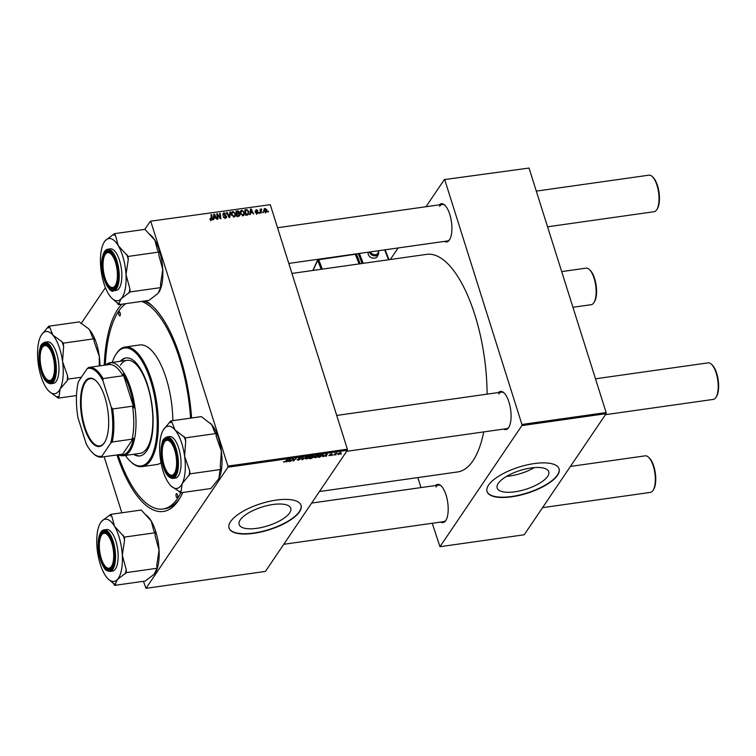 <?xml version="1.0" encoding="UTF-8"?>
<svg xmlns="http://www.w3.org/2000/svg" width="756" height="756" viewBox="0 0 756 756"><rect width="100%" height="100%" fill="white"/><g stroke="black" fill="none" stroke-linecap="round" stroke-linejoin="round"><path stroke-width="1.13" d="M547.637 476.393A27.046 9.828 162.5 0 0 548.752 471.753A27.046 9.828 162.5 0 0 525.562 468.994A27.046 9.828 162.5 0 0 498.27 483.377A27.046 9.828 162.5 0 0 497.164 488.017A27.046 9.828 162.5 0 0 520.345 490.776A27.046 9.828 162.5 0 0 547.637 476.393M557.503 475.307A37.753 13.712 162.5 0 0 559.053 468.833A37.753 13.712 162.5 0 0 526.696 464.987A37.753 13.712 162.5 0 0 488.603 485.059A37.753 13.712 162.5 0 0 487.044 491.532A37.753 13.712 162.5 0 0 519.41 495.378A37.753 13.712 162.5 0 0 557.503 475.307M487.006 491.381A37.753 13.712 162.5 0 0 519.523 495.029A37.753 13.712 162.5 0 0 557.408 475.004A37.753 13.712 162.5 0 0 559.005 468.682M240.266 519.901A27.046 9.828 -17.5 0 1 267.558 505.518A27.046 9.828 -17.5 0 1 290.748 508.278A27.046 9.828 -17.5 0 1 289.633 512.918A27.046 9.828 -17.5 0 1 262.341 527.301A27.046 9.828 -17.5 0 1 239.161 524.541A27.046 9.828 -17.5 0 1 240.266 519.901M299.499 511.831A37.753 13.712 162.5 0 0 301.049 505.358A37.753 13.712 162.5 0 0 268.692 501.512A37.753 13.712 162.5 0 0 230.599 521.583A37.753 13.712 162.5 0 0 229.049 528.057A37.753 13.712 162.5 0 0 261.406 531.903A37.753 13.712 162.5 0 0 299.499 511.831M229.002 527.905A37.753 13.712 162.5 0 0 261.519 531.562A37.753 13.712 162.5 0 0 299.404 511.528A37.753 13.712 162.5 0 0 301.001 505.206M435.56 485.522A19.297 7.484 81.9 0 1 440.975 485.721A19.297 7.484 81.9 0 1 447.722 502.438A19.297 7.484 81.9 0 1 445.879 520.374A19.297 7.484 81.9 0 1 445.719 520.629A19.297 7.484 81.9 0 1 440.739 522.065M441.353 486.07A18.456 7.154 -98.1 0 0 438.489 485.106A18.456 7.154 -98.1 0 0 435.91 486.977M498.45 392.544A19.297 7.484 81.9 0 1 503.855 392.742A19.297 7.484 81.9 0 1 510.602 409.459A19.297 7.484 81.9 0 1 508.769 427.395A19.297 7.484 81.9 0 1 508.599 427.65A19.297 7.484 81.9 0 1 503.619 429.087M504.233 393.092A18.456 7.154 -98.1 0 0 501.37 392.128A18.456 7.154 -98.1 0 0 498.79 393.999M439.264 204.848A19.297 7.484 81.9 0 1 444.679 205.046A19.297 7.484 81.9 0 1 451.426 221.763A19.297 7.484 81.9 0 1 449.584 239.709A19.297 7.484 81.9 0 1 449.423 239.964A19.297 7.484 81.9 0 1 444.443 241.391M445.048 205.396A18.456 7.154 -98.1 0 0 442.194 204.432A18.456 7.154 -98.1 0 0 439.614 206.312M104.262 365.233A107.796 41.807 81.9 0 1 117.974 308.987A107.796 41.807 81.9 0 1 121.82 304.214M145.587 300.85A107.796 41.807 81.9 0 1 151.89 305.481A107.796 41.807 81.9 0 1 191.599 417.992M182.791 492.496A107.796 41.807 81.9 0 1 179.304 499.13A107.796 41.807 81.9 0 1 178.378 500.557A107.796 41.807 81.9 0 1 116.963 454.942M118.031 454.791A105.282 40.833 -98.1 0 0 162.937 509.015L165.233 508.684A105.282 40.833 -98.1 0 0 179.966 497.996A105.282 40.833 -98.1 0 0 180.079 497.826M152.995 306.511A105.282 40.833 -98.1 0 0 143.886 301.086M319.476 491.513L457.569 471.961A109.894 42.62 -98.1 0 0 472.954 460.801A109.894 42.62 -98.1 0 0 483.755 431.903M259.582 213.211L258.902 212.53L259.582 213.211M263.343 212.682L262.663 211.992L263.343 212.682M240.455 211.217L241.797 210.206L244.377 212.266L244.179 214.893L242.997 215.63L240.446 213.636L240.616 210.924M250.302 214.524L249.697 214.609L250.538 209.043L251.219 208.939L253.6 214.061L252.41 212.738L250.51 213.012L250.302 214.524M238.83 216.15L236.685 216.452L235.948 211.104L238.083 210.896L239.198 211.973L238.858 213.343L239.86 214.307L239.699 215.64L238.83 216.15M239.113 213.088L238.584 213.75M229.815 217.426L229.106 217.52L226.639 212.427L227.197 212.341L229.314 216.717L229.909 211.964L230.514 211.878L229.815 217.426M209.894 219.117L210.329 218.484L211.198 219.495L211.094 214.619L211.661 214.543L212.2 218.465L211.349 220.109L209.894 219.117M210.801 220.081L211.614 218.408M212.058 219.703L211.349 220.109M218.04 219.089L217.473 219.174L216.745 213.825L217.331 213.74L220.261 217.955L219.609 213.419L220.176 213.334L220.913 218.682L220.327 218.767L217.388 214.562L218.04 219.089M143.423 581.307L146.002 588.319L265.432 571.413L347.344 450.302L227.915 467.208L227.925 466.093L347.363 449.187L270.27 204.687L150.359 221.224L270.27 204.687M227.925 466.093L150.841 221.593M213.617 219.712L213.012 219.807L213.863 214.231L214.543 214.137L216.915 219.249L215.734 217.936L213.825 218.201L213.617 219.712M225.486 218.106L223.275 216.575L225.335 217.492L226.148 216.462L223.133 214.298L223.228 213.211L224.192 212.701L226.271 214.099L224.371 213.315L223.681 214.184L226.687 216.339L226.554 217.52L225.486 218.106M224.901 218.125L226.148 216.462M224.371 213.315L223.322 214.704M231.544 212.483L232.886 211.472L235.466 213.532L235.267 216.15L234.086 216.887L231.534 214.893L231.705 212.19M257.286 213.598L258.146 212.332L257.172 213.617L255.415 212.455L257.049 213.145L257.598 212.455L255.434 210.886L256.256 209.648L257.89 210.622L256.378 210.121L255.963 210.726L257.645 211.689L258.032 213.164M256.719 213.636L257.598 212.455M255.434 210.886L256.256 209.648L255.424 210.877M256.378 210.121L255.613 211.245M247.174 214.969L245.587 215.195L244.85 209.847L246.891 209.629L248.724 211.529L247.996 214.723L247.174 214.969M248.526 214.241L247.996 214.723M265.866 212.389L264.071 211.066L264.175 208.921L265.063 208.401L266.868 209.799L266.745 211.85L265.866 212.389M261.463 209.544L261.189 212.984L260.631 213.06L260.092 209.176L260.763 209.903L261.812 209.006L260.149 211.245M260.291 210.603L260.773 209.837M268.493 211.945L267.813 211.264L268.493 211.945M81.072 323.653L105.424 287.658M144.831 229.38L150.359 221.224M121.82 512.785L104.148 456.756M332.29 455.433L331.733 455.509L332.186 455.112M336.051 454.904L335.494 454.98L335.947 454.583M315.668 457.815L314.581 456.964L316.093 455.717L317.945 455.093L319.013 455.981L315.573 457.531M314.43 457.503L314.581 456.964M319.193 455.395L319.013 455.981L318.73 455.084M323.01 456.747L327.32 453.798L326.308 456.284L325.751 456.359L326.044 455.679L322.925 456.473M311.538 458.372L309.393 458.675L312.048 455.962L314.477 456.189L313.315 456.917L313.627 457.352L311.453 458.108M302.523 459.648L301.814 459.752L302.74 457.276L303.307 457.2L302.513 459.317L306.615 456.728L302.523 459.648L302.22 458.675M283.311 461.878L284.256 461.992L287.762 459.402L285.825 461.387L283.916 461.973M290.748 461.311L292.846 458.684L293.432 458.599L293.489 460.574L296.276 458.193L293.621 460.905L293.035 460.99L292.978 459.015L290.625 460.943M146.002 588.319L227.915 467.208M286.326 461.944L290.644 458.996L289.633 461.472L289.066 461.547L289.368 460.876L286.24 461.67M298.157 460.3L297.089 459.657L299.773 459.402L298.384 458.486L300.349 457.588L301.408 458.117L298.951 458.391L300.349 459.298L298.072 460.026M299.773 459.402L299.631 458.703M300.831 458.221L300.047 457.645M306.756 459.081L305.67 458.221L307.182 456.974L309.034 456.359L310.111 457.248L306.671 458.797M305.528 458.769L305.67 458.221M310.291 456.652L310.111 457.248L309.828 456.35M328.945 455.358L330.948 455.178L329.956 454.517L331.478 453.817L332.366 454.205L331.298 454.054L330.485 454.545L331.525 455.084L328.851 455.651M329.54 455.216L330.022 455.575M330.306 454.205L330.533 454.932L329.956 454.517M331.79 454.318L331.232 453.865M319.892 457.191L318.304 457.418L320.96 454.706L322.954 454.45L323.445 455.31L319.807 456.926M322.954 454.45L323.445 455.31L323.171 454.46M338.537 454.583L337.715 454.016L340.295 452.57L341.06 453.175L338.461 454.356M340.295 452.57L341.06 453.175L340.861 452.56M333.906 455.206L335.267 453.316L336.949 453.109L333.783 454.828M341.202 454.176L340.644 454.252L341.098 453.855M432.234 523.275L439.983 546.701L524.201 534.775L606.114 413.664L521.895 425.59L521.914 424.475L606.132 412.549L529.039 168.059L444.339 179.597L529.039 168.059M521.914 424.475L444.821 179.975M390.304 259.506L398.11 247.949M425.997 206.728L444.339 179.597M420.979 487.582L417.832 477.584M439.983 546.701L521.895 425.59M487.091 394.15A109.894 42.62 -98.1 0 0 426.762 254.347L291.948 273.426M606.132 412.549L606.114 413.664M283.774 544.292L443.668 521.649A18.456 7.154 -98.1 0 0 446.144 519.93M288.792 263.428L447.372 240.984A18.456 7.154 -98.1 0 0 449.848 239.255M346.664 451.313L506.548 428.671A18.456 7.154 -98.1 0 0 509.024 426.951M347.363 449.187L347.344 450.302M506.605 476.356A27.046 9.828 162.5 0 0 534.331 467.614M292.884 458.675L293.489 460.574M289.359 460.602L289.633 461.472M289.236 459.922L287.979 460.801L289.491 460.584L290.039 459.336L289.151 459.657M301.171 457.578L301.36 458.174M302.268 458.542L302.513 459.317M307.484 457.106L306.218 458.155L307.002 458.769L309.573 457.295L307.409 456.86M306.085 457.739L307.002 458.769M308.731 456.407L309.573 457.295M312.304 456.199L311.472 457.049L313.91 456.274L312.219 455.934M313.173 455.802L313.91 456.274M311.16 457.361L310.272 458.278L313.079 457.418L311.047 456.983M312.266 456.936L313.079 457.418M326.034 455.405L326.308 456.284M325.912 454.734L324.655 455.603L326.176 455.386L326.715 454.139L325.827 454.46M321.205 454.942L319.174 457.021L322.897 455.367L322.689 454.772L321.13 454.677M322.604 454.469L322.897 455.367M316.395 455.849L315.129 456.898L315.913 457.512L318.474 456.038L316.31 455.603M314.997 456.473L315.913 457.512M317.643 455.15L318.474 456.038M340.502 453.25L340.105 452.806L338.291 453.912L338.697 454.347L340.502 453.25L340.049 452.617M338.168 453.524L338.697 454.347M216.83 214.477L217.331 213.74M219.694 214.052L220.176 213.334M216.934 215.233L217.388 214.562M213.683 215.403L214.543 214.137M213.097 219.287L213.825 218.201M214.194 215.895L213.939 217.548L215.46 217.331L214.307 214.77L213.438 217.01M213.192 218.664L213.939 217.548M213.627 215.762L214.307 214.77M214.987 218.04L215.46 217.331M209.894 219.127L210.329 218.484M210.055 219.486L210.423 218.947M211.179 215.252L211.661 214.543M211.189 219.835L212.2 218.465M223.426 216.991L223.804 216.433M223.502 217.133L223.861 216.603M223.87 217.652L224.192 217.18M223.105 214.194L224.192 212.701M223.71 215.101L224.031 214.619M225.657 217.719L226.687 216.339M226.847 212.861L227.197 212.341M228.964 217.237L229.314 216.717M229.777 212.956L230.514 211.878M231.355 213.097L232.886 211.472M235.031 214.175L235.466 213.532M234.653 215.895L234.615 216.726M232.064 213.561L231.109 214.298M231.232 214.09L232.234 212.616L232.101 214.836L233.935 216.273L234.757 215.744L234.899 213.551L233.056 212.077L231.336 213.967M231.733 215.384L232.101 214.836M233.528 216.887L233.935 216.273M237.677 211.5L238.083 210.896M238.272 213.759L239.198 211.973M238.839 215.725L239.86 214.307M236.59 211.652L236.826 213.315L238.565 212.842L238.65 212.067L237.545 211.519L236.118 212.36M236.344 214.024L236.826 213.315M237.923 213.797L238.565 212.842M236.911 213.939L237.157 215.744L238.745 215.498L239.302 214.373L238.093 213.778L236.43 214.647M236.685 216.452L237.157 215.744M238.244 216.235L239.302 214.373M255.575 212.861L255.953 212.304M256.643 213.164L257.144 213.816M250.359 210.215L251.219 208.939M249.773 214.099L250.51 213.012M250.869 210.707L250.623 212.351L252.135 212.143L250.983 209.573L250.113 211.822M249.867 213.466L250.623 212.351M250.302 210.574L250.983 209.573M251.663 212.842L252.135 212.143M246.465 210.253L246.891 209.629M248.299 212.162L248.724 211.529M247.921 213.967L247.883 214.78M245.502 210.385L246.069 214.487L248.053 213.778L248.157 211.576L247.042 210.262L245.502 210.385L245.029 211.094M245.596 215.186L246.069 214.487M246.305 215.091L246.787 214.383M240.266 211.841L241.797 210.206M243.942 212.909L244.377 212.266M243.564 214.638L243.526 215.469M240.966 212.294L240.021 213.031M240.143 212.823L241.136 211.349L241.013 213.579L242.846 215.016L243.668 214.487L243.801 212.285L241.967 210.82L240.247 212.701M240.644 214.128L241.013 213.579M242.43 215.621L242.846 215.016M263.891 209.913L265.063 208.401M266.424 210.451L266.868 209.799M265.403 212.389L266.31 209.875L265.195 208.873L263.664 210.697M265.195 208.873L264.609 210.933L265.725 211.916L266.216 211.585L265.214 213.069M264.231 211.472L264.609 210.933M262.757 212.616L263.23 211.916M260.177 209.799L260.65 209.091M261.444 209.554L261.812 209.006M259.006 213.145L259.478 212.445M267.907 211.888L268.38 211.189M101.578 535.087A17.615 6.832 -98.1 0 0 101.427 535.324A17.615 6.832 -98.1 0 0 99.754 551.7A17.615 6.832 -98.1 0 0 105.906 566.972A17.615 6.832 -98.1 0 0 111.453 566.395A17.615 6.832 -98.1 0 0 111.756 542.988A17.615 6.832 -98.1 0 0 101.578 535.087M106.275 567.274A18.456 7.154 -98.1 0 0 109.866 568.909A18.456 7.154 -98.1 0 0 112.342 567.189A18.456 7.154 81.9 0 1 109.866 568.909A18.456 7.154 81.9 0 1 106.643 567.633L105.906 566.972M101.805 534.738A18.456 7.154 81.9 0 1 101.956 534.483A18.456 7.154 81.9 0 1 102.107 534.237A18.456 7.154 81.9 0 1 104.697 532.356A18.456 7.154 81.9 0 1 107.55 533.33A18.456 7.154 -98.1 0 0 104.697 532.356A18.456 7.154 -98.1 0 0 101.805 534.738M542.543 507.654L650.377 492.392A18.456 7.154 -98.1 0 0 652.957 490.512A18.456 7.154 -98.1 0 0 653.118 490.275A18.456 7.154 -98.1 0 0 654.876 473.114A18.456 7.154 -98.1 0 0 648.421 457.115A18.456 7.154 -98.1 0 0 645.199 455.84L570.43 466.424M648.421 457.115L649.158 457.786A17.615 6.832 81.9 0 1 655.32 473.048A17.615 6.832 81.9 0 1 653.638 489.425L653.118 490.275M572.935 307.276L591.192 304.696A18.456 7.154 -98.1 0 0 593.781 302.825A18.456 7.154 -98.1 0 0 593.933 302.58A18.456 7.154 -98.1 0 0 595.69 285.418A18.456 7.154 -98.1 0 0 589.245 269.42A18.456 7.154 -98.1 0 0 586.023 268.153L561.689 271.593M42.402 347.391A17.615 6.832 -98.1 0 0 42.251 347.628A17.615 6.832 -98.1 0 0 40.569 364.005A17.615 6.832 -98.1 0 0 46.73 379.276A17.615 6.832 -98.1 0 0 52.268 378.699A17.615 6.832 -98.1 0 0 52.58 355.292A17.615 6.832 -98.1 0 0 42.402 347.391M47.099 379.578A18.456 7.154 -98.1 0 0 50.539 381.232A18.456 7.154 -98.1 0 0 50.69 381.213A18.456 7.154 -98.1 0 0 53.166 379.493A18.456 7.154 81.9 0 1 50.69 381.213A18.456 7.154 81.9 0 1 47.467 379.937L46.73 379.276M42.62 347.042A18.456 7.154 81.9 0 1 42.771 346.787A18.456 7.154 81.9 0 1 42.931 346.541A18.456 7.154 81.9 0 1 45.511 344.67A18.456 7.154 81.9 0 1 48.375 345.634A18.456 7.154 -98.1 0 0 45.662 344.651A18.456 7.154 -98.1 0 0 45.511 344.67A18.456 7.154 -98.1 0 0 42.62 347.042M589.245 269.42L589.982 270.09A17.615 6.832 81.9 0 1 596.134 285.352A17.615 6.832 81.9 0 1 594.462 301.738L593.933 302.58M711.302 364.137L712.039 364.808A17.615 6.832 81.9 0 1 718.2 380.07A17.615 6.832 81.9 0 1 716.518 396.446L715.998 397.297A18.456 7.154 -98.1 0 0 717.756 380.136A18.456 7.154 -98.1 0 0 711.302 364.137A18.456 7.154 -98.1 0 0 708.079 362.861L595.492 378.803M605.433 414.675L713.258 399.414A18.456 7.154 -98.1 0 0 715.837 397.533A18.456 7.154 -98.1 0 0 715.998 397.297M174.334 473.417A17.615 6.832 -98.1 0 0 174.645 450.009A17.615 6.832 -98.1 0 0 164.458 442.109A17.615 6.832 -98.1 0 0 164.317 442.345A17.615 6.832 -98.1 0 0 162.634 458.722A17.615 6.832 -98.1 0 0 168.796 473.993A17.615 6.832 -98.1 0 0 174.334 473.417M164.997 441.258A18.456 7.154 81.9 0 1 167.577 439.378A18.456 7.154 81.9 0 1 170.431 440.351A18.456 7.154 -98.1 0 0 167.728 439.368A18.456 7.154 -98.1 0 0 167.577 439.378A18.456 7.154 -98.1 0 0 164.685 441.759A18.456 7.154 81.9 0 1 164.836 441.504A18.456 7.154 81.9 0 1 164.997 441.258M169.155 474.295A18.456 7.154 -98.1 0 0 172.595 475.949A18.456 7.154 -98.1 0 0 172.755 475.93A18.456 7.154 -98.1 0 0 175.231 474.21A18.456 7.154 81.9 0 1 172.755 475.93A18.456 7.154 81.9 0 1 169.533 474.655L168.796 473.993M115.158 285.721A17.615 6.832 -98.1 0 0 115.46 262.313A17.615 6.832 -98.1 0 0 105.282 254.413A17.615 6.832 -98.1 0 0 105.131 254.649A17.615 6.832 -98.1 0 0 103.459 271.026A17.615 6.832 -98.1 0 0 109.611 286.297A17.615 6.832 -98.1 0 0 115.158 285.721M105.812 253.562A18.456 7.154 81.9 0 1 108.401 251.691A18.456 7.154 81.9 0 1 111.255 252.655A18.456 7.154 -98.1 0 0 108.401 251.691A18.456 7.154 -98.1 0 0 105.5 254.063A18.456 7.154 81.9 0 1 105.651 253.808A18.456 7.154 81.9 0 1 105.812 253.562M652.126 176.441L652.863 177.112A17.615 6.832 81.9 0 1 659.024 192.374A17.615 6.832 81.9 0 1 657.342 208.76L656.822 209.601A18.456 7.154 -98.1 0 0 658.58 192.44A18.456 7.154 -98.1 0 0 652.126 176.441A18.456 7.154 -98.1 0 0 648.903 175.175L536.306 191.107M547.561 226.8L654.072 211.718A18.456 7.154 -98.1 0 0 656.662 209.847A18.456 7.154 -98.1 0 0 656.822 209.601M109.979 286.6A18.456 7.154 -98.1 0 0 113.57 288.234A18.456 7.154 -98.1 0 0 116.046 286.515A18.456 7.154 81.9 0 1 113.57 288.234A18.456 7.154 81.9 0 1 110.348 286.959L109.611 286.297M154.999 532.772L124.371 537.11L114.449 526.176L111.879 516.395L110.65 514.373L141.278 510.035L151.2 520.969L153.77 530.75L154.999 532.772L155.178 535.938L159.053 550.094A31.412 12.181 81.9 0 1 158.212 564.798A31.412 12.181 81.9 0 1 155.396 572.604A31.412 12.181 81.9 0 1 155.301 572.746M146.078 514.968L147.411 516.168A31.412 12.181 81.9 0 1 151.2 520.969A31.412 12.181 81.9 0 1 159.053 550.094L156.804 565.11L156.983 568.276L154.177 574.229L145.246 581.043L114.628 585.38L117.435 579.427L126.356 572.613L126.186 569.448L122.302 555.291L124.551 540.275L124.371 537.11M110.65 514.373L101.729 521.186A31.412 12.181 81.9 0 1 114.449 526.176A31.412 12.181 81.9 0 1 122.302 555.291A31.412 12.181 81.9 0 1 117.435 579.427A31.412 12.181 81.9 0 1 108.495 579.247A31.412 12.181 81.9 0 1 104.706 574.447A31.412 12.181 -98.1 0 1 96.853 545.322A31.412 12.181 81.9 0 1 97.694 530.617A31.412 12.181 81.9 0 1 100.51 522.812A31.412 12.181 81.9 0 1 101.729 521.186L100.51 522.812M99.216 538.65A19.297 7.484 81.9 0 1 107.182 532.971A19.297 7.484 81.9 0 1 113.816 562.842A19.297 7.484 81.9 0 1 112.086 567.633A19.297 7.484 81.9 0 1 102.145 562.889A19.297 7.484 81.9 0 1 99.216 538.65M109.913 571.442L112.521 571.073A20.97 8.136 -98.1 0 0 117.511 563.456A20.97 8.136 -98.1 0 0 115.762 540.88A20.97 8.136 -98.1 0 0 106.634 529.54L104.035 529.909A20.97 8.136 81.9 0 1 113.154 541.249A20.97 8.136 81.9 0 1 114.903 563.825A20.97 8.136 81.9 0 1 109.913 571.442C103.959 570.459 104.706 567.973 101.975 563.985C98.422 555.301 97.344 546.56 98.743 537.743C99.943 532.734 101.71 530.126 104.035 529.909M156.983 568.276L126.356 572.613M108.495 579.247L113.4 583.348L114.628 585.38M125.316 573.757A34.767 13.485 -98.1 0 0 126.186 569.448M124.551 540.275A34.767 13.485 -98.1 0 0 123.152 535.078M111.879 516.395A34.767 13.485 -98.1 0 0 109.611 515.507M113.4 583.348A34.767 13.485 -98.1 0 0 115.677 584.246M76.498 395.549L58.25 398.128L59.119 396.437L60.064 389.056A31.412 12.181 81.9 0 1 49.32 391.551A31.412 12.181 81.9 0 1 47.912 390.096A31.412 12.181 81.9 0 1 38.244 363.655A31.412 12.181 -98.1 0 1 40.73 336.174A31.412 12.181 81.9 0 1 41.325 335.116A31.412 12.181 81.9 0 1 46.258 331.478A31.412 12.181 81.9 0 1 52.892 335.135L49.972 327.745L48.677 326.233L41.325 335.116M49.972 327.745A34.767 13.485 -98.1 0 0 48.875 327.726A34.767 13.485 -98.1 0 0 47.808 327.924M44.793 343.923A19.297 7.484 81.9 0 1 47.997 345.275A19.297 7.484 81.9 0 1 54.744 362.001A19.297 7.484 81.9 0 1 52.911 379.937A19.297 7.484 81.9 0 1 49.877 382.167A19.297 7.484 81.9 0 1 39.87 363.693A19.297 7.484 81.9 0 1 44.793 343.923M53.166 383.396A20.97 8.136 -98.1 0 0 53.336 383.377A20.97 8.136 -98.1 0 0 58.486 361.699A20.97 8.136 -98.1 0 0 47.628 341.825A20.97 8.136 -98.1 0 0 47.458 341.854A20.97 8.136 -98.1 0 0 47.288 341.882M88.15 328.406A31.412 12.181 81.9 0 1 88.225 328.482L79.295 321.895L48.677 326.233M61.926 341.655L52.892 335.135A31.412 12.181 81.9 0 1 62.55 361.576L63.646 346.371L63.221 343.167L61.926 341.655A34.767 13.485 -98.1 0 1 63.646 346.371M88.055 328.321L89.633 329.928L92.553 337.318L93.848 338.83L63.221 343.167M93.848 338.83L94.273 342.033L99.301 356.369L99.272 365.942M67.577 375.912L62.55 361.576A31.412 12.181 81.9 0 1 60.064 389.056L67.142 380.807L68.012 379.115L67.577 375.912A34.767 13.485 -98.1 0 1 67.142 380.807M81.393 377.216L68.012 379.115M49.32 391.551L58.25 398.128M88.225 328.482A31.412 12.181 81.9 0 1 89.633 329.928A31.412 12.181 81.9 0 1 99.301 356.369A31.412 12.181 81.9 0 1 99.981 365.838M56.946 396.616A34.767 13.485 -98.1 0 0 59.119 396.437M210.215 423.124A31.412 12.181 81.9 0 1 210.291 423.19A31.412 12.181 81.9 0 1 211.699 424.645L214.609 432.035L215.914 433.547L185.286 437.885L174.948 429.843L172.037 422.453L170.743 420.95L163.391 429.833A31.412 12.181 81.9 0 1 174.948 429.843A31.412 12.181 81.9 0 1 184.615 456.284L185.711 441.088L185.286 437.885M170.743 420.95L201.361 416.613L211.699 424.645A31.412 12.181 81.9 0 1 221.366 451.086L220.27 466.291L220.695 469.495L219.826 471.186L218.871 478.567L210.933 488.508L180.306 492.846L181.175 491.154L182.13 483.774A31.412 12.181 81.9 0 1 176.602 488.461A31.412 12.181 81.9 0 1 171.376 486.269A31.412 12.181 81.9 0 1 169.977 484.813A31.412 12.181 81.9 0 1 160.31 458.372A31.412 12.181 81.9 0 1 162.795 430.892A31.412 12.181 81.9 0 1 163.391 429.833M171.376 486.269L179.011 491.334A34.767 13.485 -98.1 0 0 180.108 491.353A34.767 13.485 -98.1 0 0 181.175 491.154M171.943 476.885A19.297 7.484 81.9 0 1 161.935 458.401A19.297 7.484 81.9 0 1 166.849 438.641A19.297 7.484 81.9 0 1 170.062 439.992A19.297 7.484 81.9 0 1 176.809 456.719A19.297 7.484 81.9 0 1 174.967 474.655A19.297 7.484 81.9 0 1 171.943 476.885M175.231 478.113A20.97 8.136 -98.1 0 0 175.401 478.094A20.97 8.136 -98.1 0 0 180.542 456.416A20.97 8.136 -98.1 0 0 169.694 436.543A20.97 8.136 -98.1 0 0 169.524 436.562A20.97 8.136 -98.1 0 0 169.353 436.59M220.695 469.495L190.068 473.832L189.643 470.619L184.615 456.284A31.412 12.181 -98.1 0 1 182.13 483.774L190.068 473.832M179.011 491.334L180.306 492.846M215.914 433.547L216.339 436.751L221.366 451.086A31.412 12.181 81.9 0 1 218.871 478.567A31.412 12.181 81.9 0 1 218.276 479.625A31.412 12.181 81.9 0 1 218.238 479.691L218.276 479.625M172.037 422.453A34.767 13.485 -98.1 0 0 169.864 422.642M189.198 475.524A34.767 13.485 -98.1 0 0 189.643 470.619M185.711 441.088A34.767 13.485 -98.1 0 0 183.991 436.373M126.006 274.626A31.412 12.181 81.9 0 1 125.165 289.331A31.412 12.181 81.9 0 1 121.13 298.762L130.06 291.939L129.89 288.773L126.006 274.626L128.255 259.601L128.076 256.435L118.153 245.502L115.583 235.721L114.354 233.698L105.424 240.512L104.215 242.137A31.412 12.181 81.9 0 1 105.424 240.512A31.412 12.181 81.9 0 1 118.153 245.502A31.412 12.181 -98.1 0 1 126.006 274.626M129.021 293.082A34.767 13.485 -98.1 0 0 129.493 291.003A34.767 13.485 -98.1 0 0 129.89 288.773M117.52 282.168A19.297 7.484 81.9 0 1 115.791 286.959A19.297 7.484 81.9 0 1 105.84 282.215A19.297 7.484 81.9 0 1 102.92 257.976A19.297 7.484 81.9 0 1 110.886 252.296A19.297 7.484 81.9 0 1 117.52 282.168M121.215 282.782A20.97 8.136 -98.1 0 0 119.457 260.206A20.97 8.136 -98.1 0 0 110.338 248.875L107.739 249.244A20.97 8.136 81.9 0 1 116.859 260.574A20.97 8.136 81.9 0 1 118.607 283.15A20.97 8.136 81.9 0 1 113.617 290.767L116.226 290.399A20.97 8.136 -98.1 0 0 121.215 282.782M114.354 233.698L144.982 229.361L154.904 240.295L157.475 250.075L158.703 252.098L158.873 255.263L162.757 269.42L160.508 284.445L160.688 287.611L130.06 291.939M158.703 252.098L128.076 256.435M160.688 287.611L157.881 293.555L148.951 300.378L118.333 304.706L121.13 298.762A31.412 12.181 81.9 0 1 112.2 298.573A31.412 12.181 81.9 0 1 108.41 293.772A31.412 12.181 81.9 0 1 100.557 264.647A31.412 12.181 81.9 0 1 104.215 242.137M112.2 298.573L117.104 302.683L118.333 304.706M149.773 234.294L151.115 235.503A31.412 12.181 81.9 0 1 154.904 240.295A31.412 12.181 81.9 0 1 162.757 269.42A31.412 12.181 81.9 0 1 159.1 291.929A31.412 12.181 81.9 0 1 159.006 292.081M117.104 302.683A34.767 13.485 -98.1 0 0 119.372 303.572M128.255 259.601A34.767 13.485 -98.1 0 0 126.857 254.413M115.583 235.721A34.767 13.485 -98.1 0 0 113.315 234.832M177.443 497.571A2.098 0.813 -98.1 0 0 177.584 495.18A2.098 0.813 -98.1 0 0 176.554 493.63A2.098 0.813 -98.1 0 0 176.261 493.848A2.098 0.813 -98.1 0 0 176.12 496.238A2.098 0.813 -98.1 0 0 177.15 497.788A2.098 0.813 -98.1 0 0 177.443 497.571M120.091 315.696A2.098 0.813 -98.1 0 0 120.232 313.305A2.098 0.813 -98.1 0 0 119.212 311.755A2.098 0.813 -98.1 0 0 118.919 311.963A2.098 0.813 -98.1 0 0 118.777 314.364A2.098 0.813 -98.1 0 0 119.798 315.904A2.098 0.813 -98.1 0 0 120.091 315.696M133.472 454.299A49.49 19.193 -98.1 0 0 139.803 455.944A49.49 19.193 -98.1 0 0 146.73 450.916A49.49 19.193 -98.1 0 0 150.085 394.443A49.49 19.193 -98.1 0 0 125.931 357.928A49.49 19.193 -98.1 0 0 120.298 361.274M126.309 357.89A49.49 19.193 -98.1 0 0 121.064 361.16M125.392 455.443A59.563 23.096 -98.1 0 0 130.816 461.803A59.563 23.096 -98.1 0 0 149.556 459.865A59.563 23.096 -98.1 0 0 150.595 380.722A59.563 23.096 -98.1 0 0 116.178 354.016A59.563 23.096 -98.1 0 0 115.668 354.8A59.563 23.096 -98.1 0 0 112.219 362.417M115.668 354.8L116.188 353.959A60.404 23.427 81.9 0 1 116.707 353.156A60.404 23.427 81.9 0 1 125.165 347.023A60.404 23.427 81.9 0 1 154.649 391.58A60.404 23.427 81.9 0 1 150.557 460.498A60.404 23.427 81.9 0 1 142.1 466.632A60.404 23.427 81.9 0 1 131.553 462.464L130.816 461.803M142.1 466.632L156.643 464.571A60.404 23.427 -98.1 0 0 161.019 462.776M125.817 303.647A105.282 40.833 -98.1 0 0 118.683 311.217A105.282 40.833 -98.1 0 0 105.33 365.082M162.937 509.015A105.282 40.833 -98.1 0 0 177.669 498.317A105.282 40.833 -98.1 0 0 180.892 492.761M120.469 365.082A46.976 18.22 81.9 0 1 127.046 360.319A46.976 18.22 81.9 0 1 149.981 394.972A46.976 18.22 81.9 0 1 146.796 448.573A46.976 18.22 81.9 0 1 140.219 453.345L123.37 455.726A46.976 18.22 81.9 0 1 118.361 454.743M190.616 418.134A105.282 40.833 -98.1 0 0 141.589 301.417M172.859 420.648A60.404 23.427 -98.1 0 0 139.709 344.963L125.165 347.023M134.237 454.186A49.49 19.193 -98.1 0 0 140.181 455.877M104.848 397.183A34.474 13.372 81.9 0 1 104.545 442.534A34.474 13.372 81.9 0 1 84.322 427.537A34.474 13.372 81.9 0 1 81.894 389.17A34.474 13.372 81.9 0 1 95.776 380.599A34.474 13.372 81.9 0 1 104.848 397.183M95.993 380.807A33.973 13.173 -98.1 0 0 90.285 378.652A33.973 13.173 -98.1 0 0 84.937 427.244A33.973 13.173 -98.1 0 0 99.811 445.927A33.973 13.173 -98.1 0 0 104.697 442.279M101.947 456.114L102.013 457.049A45.303 17.568 81.9 0 1 101.701 457.096L121.603 454.28A45.303 17.568 -98.1 0 0 121.914 454.233L122.056 455.055L133.5 438.13L132.102 439.17A45.303 17.568 -98.1 0 0 132.536 406.17L133.897 407.938A46.135 17.898 -98.1 0 0 129.758 389.009A46.135 17.898 -98.1 0 0 123.124 373.776L122.954 375.76A45.303 17.568 -98.1 0 0 108.911 364.581L89 367.397A45.303 17.568 81.9 0 1 103.043 378.586L102.939 380.788A44.462 17.246 -98.1 0 0 87.223 368.597L78.444 381.582A44.462 17.246 -98.1 0 0 77.972 417.718L86.231 443.923A44.462 17.246 -98.1 0 0 93.054 453.307A44.462 17.246 -98.1 0 0 101.947 456.114L110.726 443.139A44.462 17.246 -98.1 0 0 111.208 406.993L102.939 380.788M105.66 365.035A46.976 18.22 81.9 0 1 110.206 362.7A46.976 18.22 81.9 0 1 130.779 388.537A46.976 18.22 81.9 0 1 123.37 455.726M108.599 364.628L109.998 363.589A46.135 17.898 -98.1 0 0 106.312 364.95M133.897 407.938L123.124 373.776M122.056 455.055A46.135 17.898 -98.1 0 0 133.5 438.13M122.954 375.76L103.043 378.586M111.208 406.993L112.635 408.987A45.303 17.568 81.9 0 1 112.2 441.986L110.726 443.139M132.536 406.17L112.635 408.987M87.223 368.597L88.698 367.444A45.303 17.568 81.9 0 1 89 367.397M132.102 439.17L112.2 441.986M121.914 454.233L102.013 457.049M101.701 457.096A45.303 17.568 81.9 0 1 93.791 453.978L93.054 453.307M368.295 252.173A5.037 3.969 24.5 0 0 369.618 256.501A5.037 3.969 24.5 0 0 374.57 258.155A5.037 3.969 24.5 0 0 377.546 256.123L378.614 253.77A5.037 3.969 -155.5 0 1 375.637 255.802A5.037 3.969 -155.5 0 1 369.334 252.031M293.243 458.627L293.508 459.468M293.082 458.646L293.545 460.111M302.523 457.862L302.778 458.665M217.114 216.547L217.605 215.829M224.787 215.592L225.165 215.025M228.331 215.923L228.699 215.375M236.836 211.614L237.318 210.915M237.252 213.891L237.734 213.192M237.724 216.301L238.206 215.602M245.709 210.357L246.191 209.658M260.499 212.152L261 211.425M98.771 537.913A20.469 7.938 -98.1 0 0 103.336 566.471A20.469 7.938 -98.1 0 0 114.26 563.57A20.469 7.938 -98.1 0 0 109.696 535.012A20.469 7.938 -98.1 0 0 98.771 537.913M50.539 383.774C45.228 382.942 41.523 376.384 39.425 364.118L39.293 351.578C40.815 346.995 39.407 344.821 44.859 342.222A20.97 8.136 81.9 0 1 45.029 342.194A20.97 8.136 81.9 0 1 55.878 362.067A20.97 8.136 81.9 0 1 50.737 383.746A20.97 8.136 81.9 0 1 50.557 383.764L53.336 383.377M44.632 342.761A20.469 7.938 -98.1 0 0 39.416 363.73A20.469 7.938 -98.1 0 0 50.038 383.33A20.469 7.938 -98.1 0 0 55.254 362.37A20.469 7.938 -98.1 0 0 44.632 342.761M169.524 436.562L166.915 436.93A20.97 8.136 81.9 0 1 167.095 436.911A20.97 8.136 81.9 0 1 177.944 456.785A20.97 8.136 81.9 0 1 172.793 478.463A20.97 8.136 81.9 0 1 172.623 478.482L175.401 478.094M172.103 478.047A20.469 7.938 -98.1 0 0 177.32 457.087A20.469 7.938 -98.1 0 0 166.698 437.478A20.469 7.938 -98.1 0 0 161.482 458.438A20.469 7.938 -98.1 0 0 172.103 478.047M117.964 282.905A20.469 7.938 -98.1 0 0 113.391 254.347A20.469 7.938 -98.1 0 0 102.476 257.238A20.469 7.938 -98.1 0 0 107.04 285.796A20.469 7.938 -98.1 0 0 117.964 282.905M370.468 251.871A4.196 3.307 24.5 0 0 375.59 254.649A4.196 3.307 24.5 0 0 378.123 250.784M362.115 263.494L358.259 253.6M359.091 263.92L355.424 254.526L356.407 253.94A1.682 0.652 -98.1 0 0 356.369 253.865M356.407 253.94L360.234 263.759M388.527 259.752L384.662 249.858M359.402 253.43L363.258 263.334M354.942 254.309L318.682 259.724L322.339 269.127M321.196 269.287L317.7 260.3L313.079 270.44M317.7 260.3L318.682 259.724L318.342 259.365A0.841 0.841 0 0 0 317.7 259.847A0.841 0.661 24.5 0 0 317.7 260.3M355.443 253.959L318.2 259.506A0.841 0.661 24.5 0 0 317.7 259.847L312.852 270.468M299.82 459.251L299.65 458.712M300.879 458.023L300.727 457.55M309.695 456.879L309.516 456.322M306.104 458.542L305.906 457.919M323.039 454.951L322.878 454.45M318.607 455.622L318.427 455.065M315.016 457.276L314.817 456.662M338.197 454.224L338.017 453.657M211.567 219.278L210.574 220.752M226.063 217.104L225.061 218.588M223.729 213.636L222.736 215.12M234.757 215.744L233.755 217.227M239.217 215.167L238.225 216.641M257.55 212.88L256.549 214.354M256.019 210.329L255.018 211.803M248.053 213.778L247.051 215.252M243.668 214.487L242.667 215.961M101.427 535.324L101.956 534.483M311.661 503.061L438.489 485.106M42.251 347.628L42.771 346.787M501.37 392.128L336.722 415.441M164.317 442.345L164.836 441.504M277.537 227.745L442.194 204.432M105.131 254.649L105.651 253.808M44.859 342.222L47.458 341.854M166.915 436.93C161.463 439.529 162.88 441.712 161.359 446.295L161.491 458.826C163.589 471.101 167.293 477.65 172.604 478.482M107.739 249.244C105.415 249.452 103.648 252.06 102.447 257.078C98.526 271.555 109.337 294.887 113.617 290.767M110.206 362.7L127.046 360.319M378.614 253.77L378.595 250.718M389 259.686L385.144 249.792"/></g></svg>
